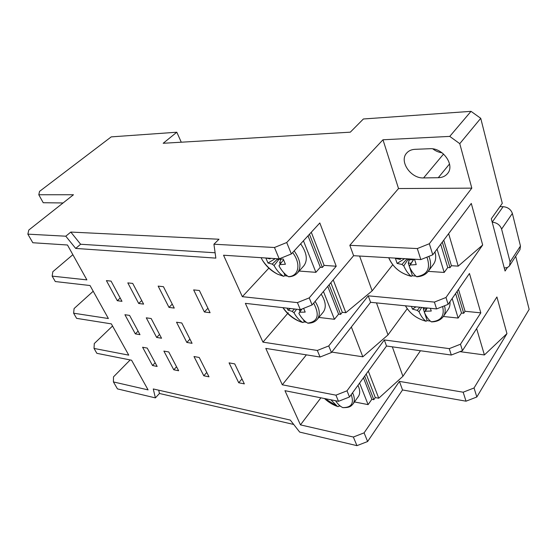 <?xml version="1.0" encoding="UTF-8"?>
<svg xmlns="http://www.w3.org/2000/svg" width="557" height="557" viewBox="0 0 557 557"><rect width="100%" height="100%" fill="white"/><g stroke="black" fill="none" stroke-linecap="round" stroke-linejoin="round"><path stroke-width="0.84" d="M443.351 316.487L458.146 318.061L461.502 313.048L463.716 313.278L465.046 311.279L458.488 289.362M465.046 311.279L480.816 312.853L469.46 273.487L448.127 304.352L436.584 308.926L370.593 302.305L331.436 352.525L320.059 357.03L317.33 350.457L328.755 345.925L331.436 352.525M407.209 308.717L388.013 334.896L362.823 356.807L351.349 326.987M451.295 355.032L386.523 346.022L384.309 339.944L449.255 348.633L460.479 344.219L462.47 350.645L451.295 355.032L449.255 348.633M480.816 312.853L460.479 344.219M428.229 271.363L444.194 272.443L447.737 267.527L450 267.673L451.407 265.717L443.755 240.158M451.407 265.717L458.216 266.135L448.643 233.648M392.72 264.763L372.146 290.865L345.855 312.707L333.225 279.886M370.593 302.305L368.233 295.83L434.397 302.082L445.997 297.48L448.127 304.352M432.768 254.807L420.834 259.59L417.318 248.561L429.336 243.736L432.768 254.807L471.292 203.437L482.675 244.996L445.997 297.48M482.675 244.996L458.216 266.135M420.834 259.59L353.611 255.698L349.831 245.31L417.318 248.561M281.201 262.8L279.642 262.695L280.206 264.046M283.847 272.791L285.08 275.736L287.6 276.105M283.562 259.847L279.732 264.631L285.407 264.255L283.241 259.012L277.553 259.402L276.773 258.706M289.167 276.773L288.394 276.648C284.752 274.281 281.619 270.702 279.001 265.905L279.523 265.236M279.001 265.905L279.732 264.631M270.646 258.302L270.013 258.908L266.232 258.016M270.229 258.274L270.013 258.908M278.911 259.36L274.065 265.543C276.69 270.319 279.83 273.884 283.485 276.237L285.08 275.736M265.835 257.988L267.987 263.029L272.206 264.095L274.065 265.543M272.206 264.095L277.344 259.2M288.394 276.648C298.782 276.376 301.337 263.879 292.627 252.565M288.777 276.794C292.453 276.592 295.356 275.311 297.48 272.958L303.795 265.877C307.951 260.244 306.907 252.892 300.655 243.82M267.987 263.029L275.339 258.608M279.642 262.695L280.937 259.235M283.624 276.314L277.616 274.183C271.363 270.737 266.274 266.037 262.347 260.07L261.087 257.675L262.347 260.07C266.086 266.246 271.175 270.946 277.616 274.183L283.485 276.237M299.179 271.05L315.896 272.331L320.303 267.263L308.021 235.799M315.896 272.331L303.44 240.784M320.303 267.263L322.378 267.409L324.125 265.397L311.286 232.248M322.378 267.409L309.469 234.225M301.309 309.936L299.241 309.699L300.056 311.648M303.412 319.69L304.338 321.918L306.475 322.336M308.634 323.074L307.68 323.116C304.254 321.069 301.316 317.824 298.865 313.375L299.575 312.4M301.998 308.996L299.617 312.247L305.187 312.087L303.614 308.348M298.865 313.375L299.617 312.247M296.609 309.232L293.999 312.797C296.456 317.225 299.401 320.463 302.841 322.503L304.338 321.918M287.05 308.132L287.99 310.082L292.181 311.377L293.999 312.797M292.181 311.377L294.521 308.989M307.68 323.116C317.915 321.709 319.899 315.039 313.647 303.112M307.937 323.22C312.011 323.199 315.13 321.904 317.288 319.335L323.241 312.108C326.486 307.575 325.803 301.588 321.201 294.159M287.99 310.082L290.496 308.529M282.914 307.659C287.294 314.169 293.045 318.841 300.16 321.668L302.841 322.503M318.862 317.427L334.43 319.293L338.593 314.127L327.76 286.375M334.43 319.293L323.45 291.478M338.593 314.127L340.633 314.364L342.283 312.31L330.83 282.726M340.633 314.364L329.117 284.759M338.948 404.911L339.373 405.928L340.543 406.255M343.147 407.661L342.743 407.599C351.432 407.668 354.252 403.359 351.209 394.655M330.886 399.801L337.159 406.171L338.036 406.638L339.373 405.928M342.827 407.633C350.297 407.766 351.195 405.893 353.034 403.95L358.374 396.507C360.254 393.688 360.121 389.963 357.977 385.34M342.743 407.599C340.028 406.262 337.653 403.971 335.62 400.741M324.453 398.52C328.644 402.356 333.17 405.064 338.036 406.638M354.475 401.945L368.107 404.619L371.839 399.306L363.442 377.806M368.107 404.619L359.613 383.084M371.839 399.306L373.817 399.682L375.293 397.573L366.186 374.039M373.817 399.682L364.661 376.135M520.461 246.027L519.946 249.724L509.592 265.64L510.08 261.929L520.461 246.027L512.37 213.442L501.592 229.073C500.068 224.972 496.928 222.668 492.193 222.146L491.302 218.769L502.282 203.333L480.733 118.307L459.769 143.664L449.757 136.395L471.027 111.344L480.733 118.307M507.441 267.388L505.067 271.029L504.231 267.875C506.703 267.973 508.492 267.228 509.592 265.64M499.921 206.647L503.124 206.682C507.81 207.134 510.894 209.39 512.37 213.442M501.592 229.073L510.08 261.929M504.231 267.875L492.193 222.146L503.124 206.682M80.626 244.251L75.689 248.429L215.851 258.121L213.923 244.224L219.005 239.245L70.802 232.067L80.626 244.251L215.106 252.774M70.802 232.067L65.796 236.203L75.689 248.429M158.696 390.185L159.462 393.479L293.713 424.462M356.953 445.656L353.361 437.029L364.097 432.852L367.62 441.52L356.953 445.656L299.68 432.086L290.274 420.069L153.266 388.953L155.396 397.886L159.462 393.479M204.377 311.976L210.08 312.714L199.378 290.503L193.655 289.898L204.377 311.976L207.928 308.258M168.994 307.401L174.257 308.077L163.438 286.681L158.16 286.117L168.994 307.401L172.259 304.129M186.825 342.437L192.061 343.307L181.784 322.976L176.534 322.218L186.825 342.437L189.944 339.129M199.218 357.476L193.996 356.529L203.792 375.78L208.993 376.817L199.218 357.476M206.779 372.431L203.792 375.78M138.693 303.474L143.602 304.115L132.719 283.416L127.811 282.893L138.693 303.474L141.729 300.557M156.649 337.424L161.537 338.238L151.177 318.534L146.282 317.824L156.649 337.424L159.553 334.465M168.757 351.968L163.883 351.091L173.763 369.771L178.63 370.746L168.757 351.968M176.548 366.784L173.763 369.771M234.713 363.888L229.073 362.865L238.73 382.763L244.349 383.884L234.713 363.888M241.975 378.955L238.73 382.763M117.325 300.71L121.976 301.316L111.073 281.111L106.408 280.617L117.325 300.71L120.194 298.016M135.33 333.88L139.981 334.653L129.579 315.401L124.928 314.726L135.33 333.88L138.087 331.15M147.229 348.083L142.592 347.241L152.521 365.524L157.151 366.45L147.229 348.083M155.159 362.767L152.521 365.524M432.838 148.879C435.665 151.051 438.735 152.36 442.049 152.799M414.979 149.325C411.519 149.513 408.775 150.724 406.763 152.959C398.805 161.119 410.76 178.693 423.578 177.927L438.275 177.711C442.23 177.606 445.315 176.221 447.536 173.561C455.236 165.171 442.808 147.563 429.844 148.719L414.979 149.325M471.027 111.344L363.394 118.982L350.304 132.176L163.18 143.281L176.806 132.225L111.226 136.883L39.547 191.392L38.788 194.755L73.461 194.755L28.804 230.034L27.85 234.149L32.821 242.741L67.481 245.003L86.878 279.879L52.156 276.126L55.296 281.543L90.025 285.525L108.378 318.52L73.628 313.208L76.608 318.353L111.358 323.875L128.751 355.143L94.029 348.431L96.855 353.319L131.577 360.219L148.085 389.893L113.419 381.928L117.457 388.897L155.396 397.886M72.87 254.688L52.838 271.712L52.156 276.126M93.207 291.248L74.088 308.55L73.628 313.208M112.549 326.019L94.279 343.558L94.029 348.431M130.178 359.94L113.496 376.866L113.419 381.928M38.788 194.755L43.23 202.734L63.087 202.95M349.511 396.988L338.496 401.312L335.934 395.164L347.004 390.812L349.511 396.988L386.523 346.022M312.101 304.951L300.341 309.657L297.417 302.618L309.226 297.884L312.101 304.951L353.611 255.698M291.36 253.943L279.203 258.866L274.469 247.496L286.716 242.525L291.36 253.943L319.815 222.96L336.219 266.232L309.226 297.884M476.834 396.988L466.028 401.186L463.166 392.212L474.042 387.978L476.834 396.988L529.15 309.372L515.691 256.262M436.584 308.926L434.397 302.082M462.47 350.645L496.921 296.978L506.954 333.615L484.402 354.948L476.632 328.588M392.316 346.83L402.927 376.288L378.753 398.22L368.316 371.094M376.483 302.897L388.013 334.896M359.599 256.046L372.146 290.865M459.929 351.641L484.402 354.948M367.62 441.52L402.537 389.963L399.418 381.399L463.166 392.212M506.954 333.615L474.042 387.978M420.458 350.743L402.927 376.288M279.203 258.866L223.545 255.224L242.337 296.672L297.417 302.618M268.857 268.14L242.337 296.672M300.341 309.657L245.365 303.349L262.953 342.144L317.33 350.457M288.261 312.79L262.953 342.144M331.777 352.087L362.823 356.807M306.378 354.858L282.295 384.796L335.934 395.164M384.309 339.944L347.004 390.812M320.059 357.03L265.793 348.41L282.295 384.796M338.496 401.312L284.954 390.68L300.46 424.88L353.361 437.029M320.888 397.816L300.46 424.88M449.757 136.395L382.972 139.772L398.527 188.545L471.814 188.141L429.336 243.736M398.527 188.545L349.831 245.31M471.814 188.141L459.769 143.664M213.923 244.224L274.469 247.496M286.716 242.525L382.972 139.772M27.85 234.149L65.796 236.203M402.537 389.963L466.028 401.186M181.276 142.209L176.806 132.225M399.418 381.399L364.097 432.852M368.233 295.83L328.755 345.925M375.293 397.573L378.753 398.22M342.283 312.31L345.855 312.707M324.125 265.397L336.219 266.232M447.737 267.527L440.698 244.238M450 267.673L442.307 242.093M417.102 276.766L416.845 276.78C421.9 276.488 425.729 274.629 428.347 271.203L433.443 264.324C435.825 260.941 436.319 256.812 434.926 251.931M444.194 272.443L437.05 249.097M388.814 257.738C392.936 267.325 400.379 273.494 411.143 276.237L412.424 275.757L415.954 276.154M400.908 258.434L400.253 259.423L395.414 258.413L397.099 263.419L401.924 264.45L403.783 265.863C405.809 270.493 408.26 273.953 411.143 276.237M416.845 276.78L416.525 276.634C427.414 274.963 430.881 268.467 426.913 257.153M416.525 276.634C413.663 274.336 411.219 270.862 409.207 266.211L410.21 264.979L416.246 264.617L414.603 259.527L408.546 259.91L407.181 258.796M409.207 266.211L413.482 259.639M408.016 259.416L403.783 265.863M409.291 259.896L408.26 263.092L409.263 266.128M409.527 266.942L412.424 275.757M408.26 263.092L411.129 263.266M401.924 264.45L407.09 258.796M397.099 263.419L404.702 258.657M401.144 258.448L400.253 259.423M413.593 259.632L410.21 264.979M461.502 313.048L455.605 293.539M463.716 313.278L457.123 291.339M431.717 321.89L431.473 321.89C436.876 321.807 440.852 319.983 443.407 316.411L448.239 309.386C449.673 307.234 450.244 304.672 449.952 301.713M458.146 318.061L452.166 298.51M405.454 305.8C409.966 313.598 416.803 318.722 425.959 321.194L427.17 320.63L430.422 321.131M411.449 306.406L412.472 309.114L417.228 310.367L419.031 311.746C420.932 316.056 423.243 319.203 425.959 321.194M431.473 321.89L431.243 321.786C440.97 320.992 444.764 315.91 442.634 306.531M430.359 308.3L431.264 311.05L425.353 311.21L424.357 312.303L427.003 307.965M431.243 321.786C428.542 319.788 426.244 316.627 424.357 312.303M421.691 307.436L419.031 311.746M423.612 307.624L423.264 308.745L424.406 312.219M424.657 312.985L427.17 320.63M423.264 308.745L426.335 309.058M417.228 310.367L419.887 307.255M412.472 309.114L415.968 306.858M427.226 307.986L425.353 311.21M297.48 272.958C301.609 267.353 300.508 259.987 294.18 250.866M317.288 319.335C320.505 314.83 319.781 308.843 315.116 301.372M353.034 403.95C354.9 401.144 354.739 397.426 352.56 392.789M443.567 154.045L423.578 177.927M449.534 163.96L438.275 177.711M428.347 271.203C431.125 267.172 431.299 262.229 428.862 256.373M443.407 316.411C445.322 313.5 445.677 309.964 444.472 305.8M302.897 322.531L300.16 321.668C293.17 318.541 287.468 313.876 283.033 307.673M324.94 398.617L337.159 406.171M388.702 257.731C392.957 267.388 400.497 273.591 411.317 276.342M405.385 305.793C409.98 313.626 416.88 318.778 426.07 321.257"/></g></svg>

